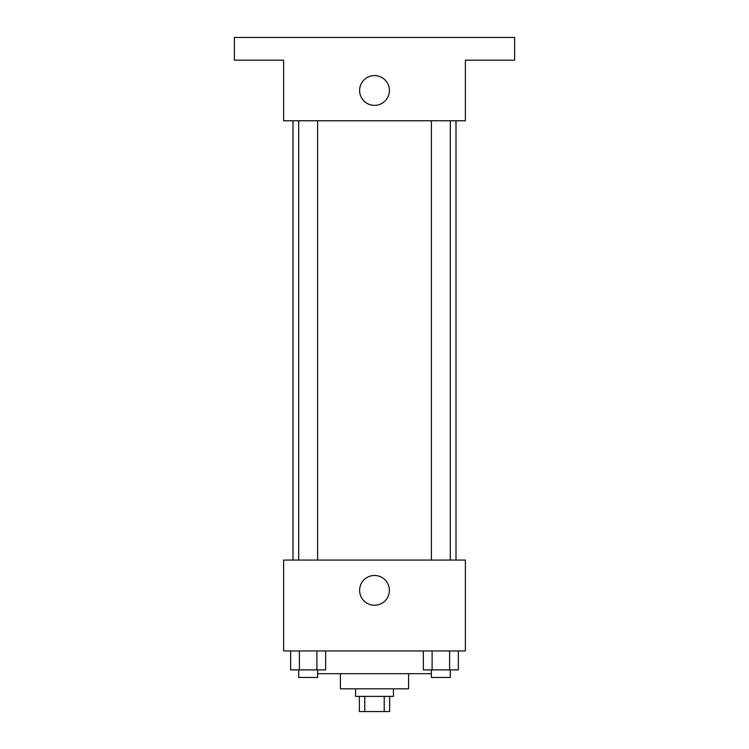 <?xml version="1.0" encoding="UTF-8"?>
<svg xmlns="http://www.w3.org/2000/svg" width="749" height="749" viewBox="0 0 749 749"><rect width="100%" height="100%" fill="white"/><g stroke="black" fill="none" stroke-linecap="round" stroke-linejoin="round"><path stroke-width="1.12" d="M384.218 696.401L384.218 711.55L359.351 711.55L359.351 696.401M384.218 711.55L389.649 711.55L389.649 696.401M393.431 688.827L393.431 696.401L355.569 696.401L355.569 688.827M364.782 696.401L364.782 711.55M408.579 673.679L408.579 688.827L340.421 688.827L340.421 673.679M431.387 673.679L317.613 673.679M465.391 650.956L283.609 650.956L283.609 560.065L465.391 560.065L465.391 650.956M389.396 590.362A14.896 14.896 0 0 1 367.057 603.263A14.896 14.896 0 0 1 367.057 577.47A14.896 14.896 0 0 1 389.396 590.362M456.001 120.767L456.001 560.065M431.387 560.065L431.387 120.767M317.613 120.767L317.613 560.065M465.391 120.767L283.609 120.767L283.609 60.173L234.381 60.173L234.381 37.45L514.619 37.45L514.619 60.173L465.391 60.173L465.391 120.767M389.396 90.47A14.896 14.896 0 0 1 367.057 103.371A14.896 14.896 0 0 1 367.057 77.568A14.896 14.896 0 0 1 389.396 90.47M458.341 650.956L458.341 669.896L423.354 669.896L423.354 650.956M449.597 650.956L449.597 669.896M432.107 650.956L432.107 669.896M450.318 669.896L450.318 677.471L431.387 677.471L431.387 669.896M325.646 650.956L325.646 669.896L290.659 669.896L290.659 650.956M316.893 650.956L316.893 669.896M299.403 650.956L299.403 669.896M317.613 669.896L317.613 677.471L298.682 677.471L298.682 669.896M292.999 120.767L292.999 560.065M450.318 560.065L450.318 120.767M298.682 120.767L298.682 560.065"/></g></svg>
